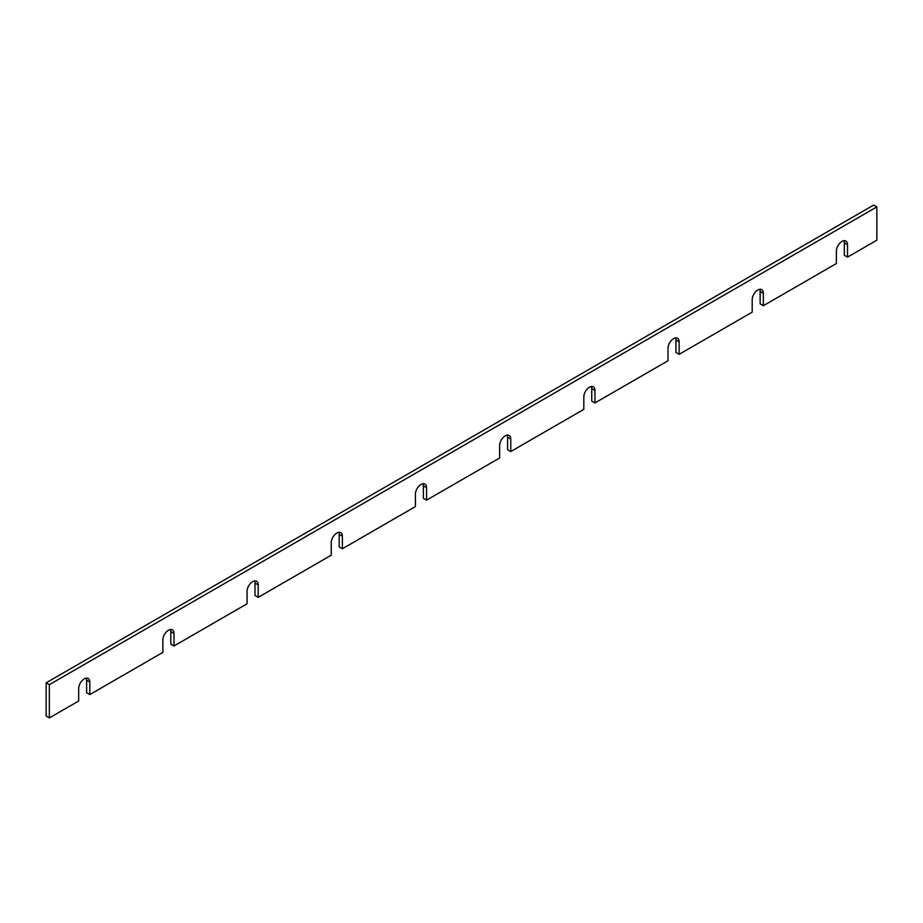 <?xml version="1.0" encoding="UTF-8"?>
<svg xmlns="http://www.w3.org/2000/svg" width="923" height="923" viewBox="0 0 923 923"><rect width="100%" height="100%" fill="white"/><g stroke="black" fill="none" stroke-linecap="round" stroke-linejoin="round"><path stroke-width="1.38" d="M78.674 688.535A7.88 4.546 -60 0 1 84.247 678.89A7.88 4.546 -60 0 1 88.181 678.497A7.88 4.546 -60 0 1 89.808 682.097L89.808 694.569L162.863 652.399L162.863 639.927A7.88 4.546 -60 0 1 168.436 630.282A7.88 4.546 -60 0 1 172.37 629.89A7.88 4.546 -60 0 1 174.009 633.49L174.009 645.962L247.052 603.792L247.052 591.32A7.88 4.546 -60 0 1 252.625 581.675A7.88 4.546 -60 0 1 256.559 581.282A7.88 4.546 -60 0 1 258.198 584.894L258.198 597.354L331.242 555.184L331.242 542.712A7.88 4.546 -60 0 1 336.814 533.067A7.88 4.546 -60 0 1 340.749 532.675A7.88 4.546 -60 0 1 342.387 536.286L342.387 548.758L415.431 506.577L415.431 494.105A7.88 4.546 -60 0 1 421.003 484.46A7.88 4.546 -60 0 1 424.949 484.067A7.88 4.546 -60 0 1 426.576 487.679L426.576 500.151L499.631 457.97L499.631 445.497A7.88 4.546 -60 0 1 505.193 435.852A7.88 4.546 -60 0 1 509.138 435.46A7.88 4.546 -60 0 1 510.765 439.071L510.765 451.543L583.821 409.362L583.821 396.89A7.88 4.546 -60 0 1 589.382 387.245A7.88 4.546 -60 0 1 593.327 386.852A7.88 4.546 -60 0 1 594.954 390.464L594.954 402.936L668.01 360.755L668.01 348.283A7.88 4.546 -60 0 1 673.582 338.637A7.88 4.546 -60 0 1 677.517 338.245A7.88 4.546 -60 0 1 679.143 341.856L679.143 354.328L752.199 312.147L752.199 299.675A7.88 4.546 -60 0 1 757.771 290.03A7.88 4.546 -60 0 1 761.706 289.637A7.88 4.546 -60 0 1 763.333 293.249L763.333 305.721L836.388 263.54L836.388 251.068A7.88 4.546 -60 0 1 841.961 241.422A7.88 4.546 -60 0 1 845.895 241.03A7.88 4.546 -60 0 1 847.522 244.641L847.522 257.113L876.85 240.176L876.85 206.914L49.346 684.67L49.346 717.932L78.674 701.007L78.674 688.535M49.346 684.67L46.15 682.824L873.654 205.068L876.85 206.914M843.957 240.695A7.88 4.546 -60 0 1 844.326 242.795L844.326 255.267L847.522 257.113M759.767 289.303A7.88 4.546 -60 0 1 760.137 291.403L760.137 303.875L763.333 305.721M675.578 337.91A7.88 4.546 -60 0 1 675.948 340.01L675.948 352.482L679.143 354.328M591.389 386.518A7.88 4.546 -60 0 1 591.758 388.618L591.758 401.078L594.954 402.936M507.189 435.125A7.88 4.546 -60 0 1 507.569 437.225L507.569 449.686L510.765 451.543M422.999 483.733A7.88 4.546 -60 0 1 423.369 485.821L423.369 498.293L426.576 500.151M338.81 532.34A7.88 4.546 -60 0 1 339.179 534.429L339.179 546.901L342.387 548.758M254.621 580.948A7.88 4.546 -60 0 1 254.99 583.036L254.99 595.508L258.198 597.354M170.432 629.555A7.88 4.546 -60 0 1 170.801 631.644L170.801 644.116L174.009 645.962M86.243 678.163A7.88 4.546 -60 0 1 86.612 680.251L86.612 692.723L89.808 694.569M46.15 682.824L46.15 716.086L49.346 717.932M844.326 242.795L847.522 244.641M760.137 291.403L763.333 293.249M675.948 340.01L679.143 341.856M591.758 388.618L594.954 390.464M507.569 437.225L510.765 439.071M423.369 485.821L426.576 487.679M339.179 534.429L342.387 536.286M254.99 583.036L258.198 584.894M170.801 631.644L174.009 633.49M86.612 680.251L89.808 682.097"/></g></svg>
